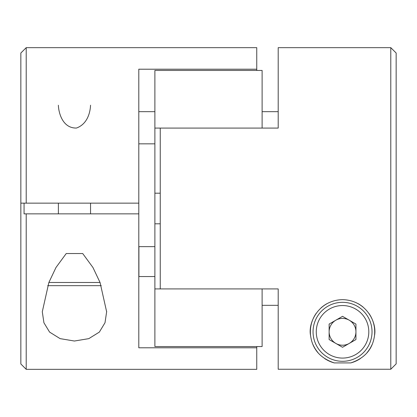 <?xml version="1.0" encoding="UTF-8"?>
<svg xmlns="http://www.w3.org/2000/svg" width="417" height="417" viewBox="0 0 417 417"><rect width="100%" height="100%" fill="white"/><g stroke="black" fill="none" stroke-linecap="round" stroke-linejoin="round"><path stroke-width="0.63" d="M58.37 105.24C58.682 113.351 62.868 128.363 76.452 128.045C87.106 124.23 90.181 113.08 90.546 105.23M24.066 213.864L138.804 213.864L138.804 347.794L256.752 347.794L256.752 369.342L26.214 369.342L26.214 213.864L24.066 213.864L24.066 203.136M26.214 369.342L20.85 363.984L20.85 53.016L26.214 47.658L26.214 203.136L138.804 203.136L138.804 69.206L256.752 69.206L256.752 70.447M26.214 47.658L256.752 47.658L256.752 69.206M66.23 253.536L82.702 253.536L66.23 253.536L55.972 267.511L48.867 282.507L42.294 311.765L43.921 322.758L49.587 332.094L60.105 338.63L74.419 341.028L88.785 338.646L99.345 332.094L105.011 322.737L106.637 311.77L100.075 282.554L92.965 267.526L82.702 253.536M138.804 213.864L138.804 203.136M26.214 203.136L20.85 203.136M262.116 288.924L262.116 346.553L256.752 346.553L256.752 347.794M154.884 276.544L138.804 276.544M390.786 47.658L390.786 369.253L396.15 363.89L396.15 53.016L390.786 47.658L278.196 47.658L278.196 128.076L154.884 128.076L154.884 70.447L262.116 70.447L262.116 128.076M154.884 128.076L154.884 346.553L262.116 346.553M160.248 193.196L154.884 193.196M160.248 223.804L154.884 223.804M396.15 363.89L390.786 369.253L278.196 369.253L278.196 288.924L154.884 288.924M138.804 111.667L154.884 111.667M154.884 246.629L138.908 246.629L138.908 276.544M278.196 111.667L262.116 111.667M160.248 128.076L160.248 288.924M390.786 369.253L278.196 369.253M360.33 358.61A32.166 32.166 0 0 1 350.77 362.91C364.792 358.255 372.699 349.154 374.482 335.602C377.203 323.373 367.038 300.308 342.628 299.646C318.108 300.172 307.855 323.373 310.582 335.539C312.338 349.107 320.24 358.229 334.298 362.91A32.166 32.166 0 0 1 324.728 358.599M350.77 362.91L334.298 362.91M317.936 352.542A32.166 32.166 0 0 1 313.131 344.864M310.582 335.539A32.166 32.166 0 0 1 316.164 313.391M320.991 307.928A32.166 32.166 0 0 1 326.985 303.654M342.628 299.646A32.166 32.166 0 0 1 343.149 299.651M358.198 303.712A32.166 32.166 0 0 1 363.124 307.094M368.946 313.448A32.166 32.166 0 0 1 373.215 341.492M371.917 344.916A32.166 32.166 0 0 1 367.101 352.584M342.534 302.325A29.487 29.487 0 0 1 368.075 346.558A29.487 29.487 0 0 1 316.998 346.558A29.487 29.487 0 0 1 342.534 302.325A29.487 29.487 0 0 1 368.075 346.558A29.487 29.487 0 0 1 316.998 346.558A29.487 29.487 0 0 1 342.534 302.325M355.941 339.553L355.941 324.077L342.534 316.336L329.133 324.077L329.133 339.553L342.534 347.288L355.941 339.553M355.941 331.812A13.401 13.401 0 0 1 335.836 343.42A13.401 13.401 0 0 1 335.836 320.204A13.401 13.401 0 0 1 355.941 331.812M101.258 285.661L47.674 285.661M90.546 203.136L90.546 213.864M342.534 305.541A26.271 26.271 0 0 1 365.287 344.948A26.271 26.271 0 0 1 319.787 344.948A26.271 26.271 0 0 1 342.534 305.541M100.049 282.486L48.878 282.486M138.804 143.834L154.884 143.834M278.196 305.333L262.116 305.333M106.632 311.291L106.632 311.77M58.38 203.136L58.38 213.864"/></g></svg>
